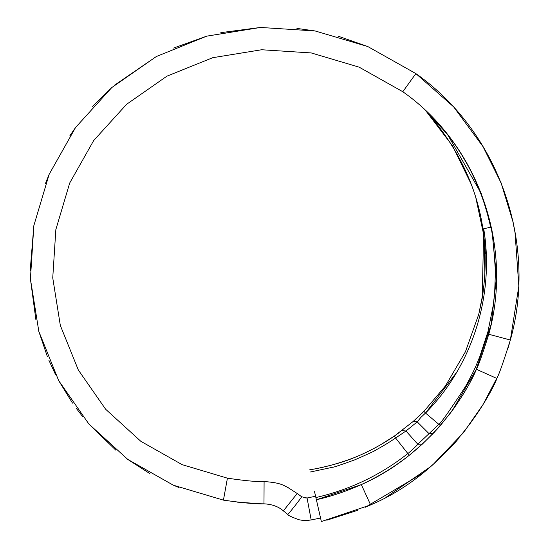 <?xml version="1.0" encoding="UTF-8"?>
<svg xmlns="http://www.w3.org/2000/svg" width="549" height="549" viewBox="0 0 549 549"><rect width="100%" height="100%" fill="white"/><g stroke="black" fill="none" stroke-linecap="round" stroke-linejoin="round"><path stroke-width="0.82" d="M515.813 236.708L513.054 222.283M490.435 391.334L491.41 389.44M507.839 348.793L509.362 343.612M433.538 433.072L438.033 428.186M433.14 464.447L463.493 432.653L483.065 404.517L496.708 378.385C498.458 376.168 503.008 363.369 510.357 340.009L518.832 286.146L514.989 231.891L513.109 222.249L501.017 182.639L482.55 145.711M458.36 438.836L449.768 448.368M427.156 469.56L432.873 464.68M365.298 507.255L421.872 473.773M314.55 491.698L321.364 521.55L370.623 504.922C458.779 467.645 499.288 375.818 496.708 378.385L476.319 369.244C477.925 367.178 482.077 355.519 488.768 334.272C513.85 244.833 477.294 143.879 402.808 91.724L415.868 73.593L367.823 46.562L315.147 30.964L260.535 27.45L206.685 36.159L156.314 56.547L111.852 87.504L75.59 127.457L49.17 174.294L33.846 225.632L30.415 278.926L38.835 331.445L58.674 380.601L88.835 423.958L127.739 459.383L173.367 485.213L223.436 500.132L226.881 500.702M488.768 334.272L510.357 340.009C537.752 242.905 498.602 131.527 415.868 73.593L453.625 106.842L483.415 147.166L501.34 183.496L513.068 221.947M261.221 503.776L263.987 503.831C256.699 504.188 243.18 502.953 223.436 500.132L227.423 478.172L231.939 478.934M237.477 502.157L260.603 503.756M178.995 487.533L173.367 485.213M149.836 473.574L127.759 459.403M115.873 450.214L88.835 423.958M82.542 416.478L76.085 408.099M72.523 403.124L58.674 380.608M55.552 374.631L48.827 360.117M47.372 356.582L38.835 331.445M35.898 319.744L30.415 278.926M30.168 270.911L33.846 225.632M45.437 183.592L49.17 174.294M69.895 135.713L75.59 127.457M92.657 106.376L111.852 87.504M114.535 85.184L156.307 56.554M173.587 48.058L206.685 36.159M220.828 32.652L260.535 27.45M296.927 28.418L315.14 30.964M338.438 36.282L367.823 46.562M366.258 506.851L370.39 505.032M386.077 497.277L430.471 466.767M326.799 520.198L357.962 510.234M452.465 445.52L453.632 444.237M453.755 444.107L455.766 441.849M456.013 441.568L457.036 440.408M321.357 521.523L320.849 519.327L321.357 521.523M422.27 444.155L417.789 444.23C417.762 444.827 408.401 453.357 407.859 453.549C380.601 475.043 349.939 489.708 315.874 497.559L314.529 491.636M413.095 421.536L417.219 421.872L420.891 417.37L425.53 413.054L423.931 411.345L445.445 385.92L423.931 411.345L413.095 421.536L394.415 436.043L380.121 445.026C372.435 449.604 358.943 455.924 353.741 457.818C341.238 463.212 320.486 468.105 309.643 469.848L309.643 469.827C323.8 467.611 338.685 463.528 354.304 457.591C368.166 452.012 381.534 444.827 394.415 436.043L395.582 438.006L405.972 431.006L395.582 438.006C390.037 441.856 383.442 445.877 375.791 450.063C375.262 450.702 368.262 453.961 354.778 459.842C340.792 464.914 333.469 467.371 332.804 467.213L310.137 472.051M452.554 410.206L456.034 405.286M463.37 393.928L466.424 388.733M470.719 380.828L472.538 377.252M474.405 373.416L475.681 370.678M284.265 511.599L283.373 510.886C278.556 506.597 272.091 504.243 263.987 503.831L264.09 481.5C257.632 481.933 245.41 480.821 227.423 478.172L182.151 464.653L140.853 441.321L105.648 409.252L78.329 370.005L60.335 325.482L52.745 277.883L55.847 229.599L69.702 183.023L93.687 140.544L126.606 104.296L166.937 76.16L212.71 57.7L261.612 49.753L311.249 52.937L359.135 67.156L402.808 91.724M476.319 369.244C478.522 365.263 446.44 446.824 361.331 484.616L370.623 504.922M316.375 499.782L361.331 484.616M481.343 193.687L447.483 134.402L425.66 110.617L452.568 145.904L471.831 185.432M491.931 230.038L496.509 277.101L491.211 324.26L476.216 369.463L452.156 410.741L448.588 415.49L452.156 410.741L476.216 369.463L491.211 324.253L496.509 277.094L491.931 230.038M434.067 432.516L433.497 433.079L429.044 433.641L438.802 424.308L429.044 433.648L417.219 421.872L413.267 421.392M316.375 499.755C350.633 491.842 381.582 477.026 409.238 455.293L422.305 444.127L433.497 433.079M454.428 143.618L448.725 135.974M409.238 455.293L395.582 438.006M483.086 292.741L478.797 314.145L482.097 298.807C493.215 228.659 474.405 165.928 425.66 110.617C442.384 126.428 456.164 144.209 467.014 163.973C471.289 171.261 476.017 181.506 481.192 194.723C484.012 201.826 488.823 217.864 490.614 227.245L483.71 228.734L482.248 297.983L478.803 314.145L465.435 351.751L445.445 385.92L423.931 411.345L415.154 419.69M475.551 196.391L483.882 235.658L484.932 275.447M264.09 481.5C281.822 483.01 283.305 484.527 297.201 493.503L288.101 487.608M298.862 494.704L297.201 493.503L283.373 510.886L287.758 514.42M286.132 513.109L285.789 512.835M462.608 156.383L465.737 161.708M487.807 215.483L489.283 221.343M484.712 241.292L485.412 253.954M401.93 430.615L405.972 431.006L417.789 444.23L429.044 433.641M424.253 414.159L425.53 413.054L438.802 424.308C440.216 424.13 449.164 411.448 465.648 386.27C474.652 369.909 476.052 365.675 479.799 356.63L487.924 331.768L493.263 305.251L494.67 292.658L495.438 271.179C493.455 242.383 491.842 227.739 490.614 227.245L491.307 227.073M482.097 298.807L482.248 297.983M405.972 431.006L417.219 421.872M456.72 372.243L425.53 413.054C471.804 366.272 494.875 296.158 483.71 228.734M297.201 493.503L301.689 496.783C298.512 501.512 291.272 510.577 287.841 514.488C287.45 515.092 291.142 516.835 298.924 519.731C305.532 521.022 306.308 520.473 311.187 519.958L306.96 520.452M298.917 519.731L298.272 519.574M293.2 517.782L290.153 516.115M301.689 496.783L307.063 498.012L303.707 497.813M311.187 519.958L320.547 518.016L311.187 519.958L307.063 498.012L315.579 496.241M440.065 425.88L440.408 425.482L438.802 424.308M458.374 438.85L449.755 448.43L458.374 438.85M433.538 433.079L437.951 428.282M428.591 468.359L437.958 460.103M451.573 411.537L440.408 425.482L433.484 433.127M438.926 427.177L439.31 426.751M409.252 455.313L422.291 444.168M398.766 432.941L394.402 436.03M423.313 411.97L421.975 413.294M420.459 414.763L418.894 416.252M417.405 417.638L416.012 418.914M413.315 421.316L423.931 411.345L445.452 385.92M482.242 298.018L478.803 314.145"/></g></svg>
